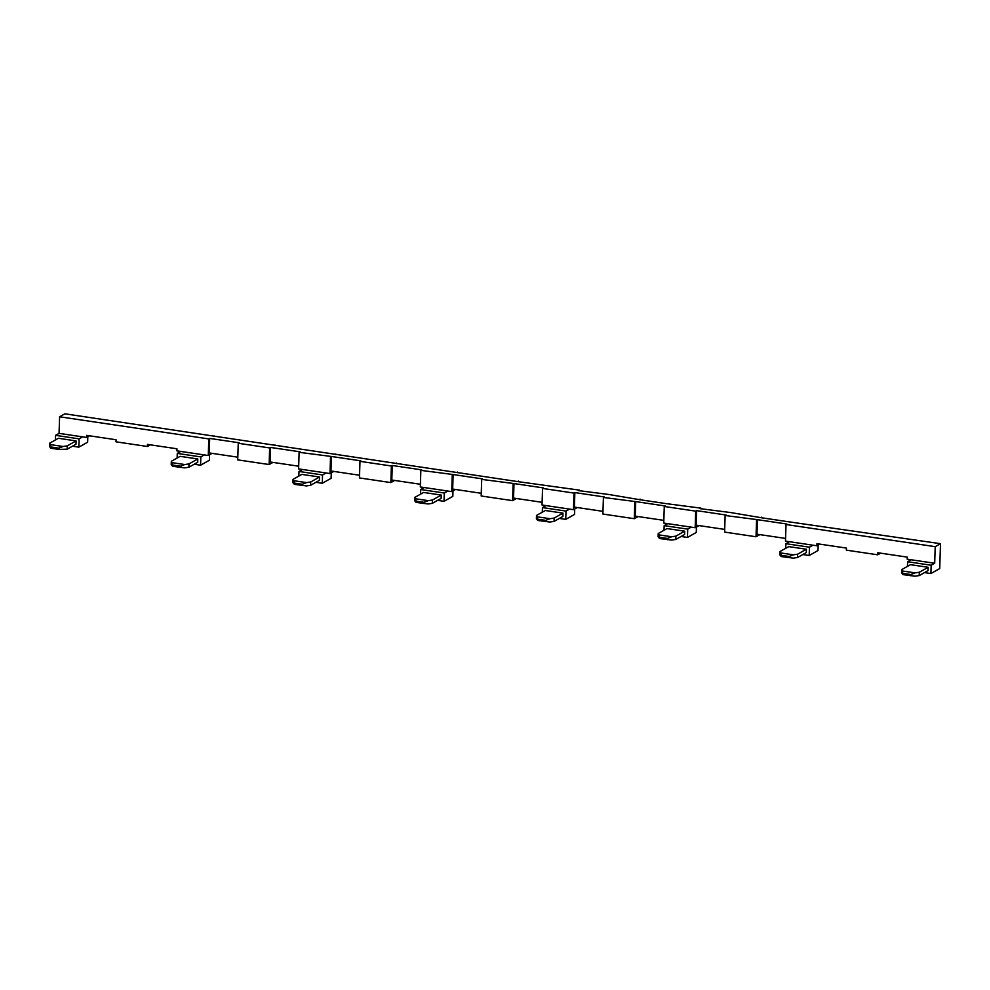 <?xml version="1.0" encoding="UTF-8"?>
<svg xmlns="http://www.w3.org/2000/svg" width="990" height="990" viewBox="0 0 990 990"><rect width="100%" height="100%" fill="white"/><g stroke="black" fill="none" stroke-linecap="round" stroke-linejoin="round"><path stroke-width="1.49" d="M212.095 453.358L208.284 455.511L176.863 450.846L176.938 448.779L147.485 444.411L147.423 446.478L116.003 441.825L116.065 439.746L86.625 435.377L86.551 437.456L59.066 433.373L55.551 435.353L55.403 439.981M180.799 451.428L177.272 453.408L200.834 456.91L200.574 465.201L194.189 464.261M204.348 454.93L200.834 456.91M518.376 481.697L64.882 413.808L59.598 416.778L208.803 438.917L209.682 438.409L209.224 452.937L237.81 457.182M208.803 438.917L208.284 455.511M214.088 435.934L214.063 436.565M177.123 458.036L177.272 453.408M209.546 454.794L209.373 460.251L200.574 465.201M197.703 462.281L197.802 458.964L188.991 463.914L188.892 467.231L197.703 462.281M172.025 462.652L184.784 464.545L180.526 466.203L172.681 465.04L171.332 461.291L180.143 456.341L197.802 458.964M209.682 438.409L239.135 442.778L238.256 443.272L237.724 459.88L269.144 464.533L269.664 447.938L270.542 447.443L270.084 461.971L298.671 466.203M274.948 444.968L274.923 445.587M272.955 462.392L269.144 464.533M270.542 447.443L299.995 451.811L299.116 452.306L298.596 468.901L302.519 469.483L298.992 471.463L298.844 476.091M335.808 453.989L335.796 454.62M331.279 472.849L331.106 478.306L322.295 483.256L322.554 474.965L298.992 471.463M299.116 452.306L331.403 456.477L330.945 470.993L359.531 475.237M330.524 456.972L330.004 473.567L302.519 469.483M333.816 471.413L330.004 473.567M331.403 456.477L360.855 460.833L359.976 461.34L359.457 477.935L390.864 482.588L391.384 465.993L392.263 465.498L391.805 480.026L420.404 484.259M396.668 463.023L396.656 463.642M394.676 480.447L390.864 482.588M392.263 465.498L421.715 469.866L420.837 470.361L420.317 486.956L424.24 487.538L420.713 489.53L420.577 494.146M457.529 472.044L457.516 472.675M452.999 490.904L452.826 496.361L444.015 501.324L444.275 493.02L420.713 489.53M420.837 470.361L453.123 474.532L452.678 489.048L481.264 493.292M452.244 475.027L451.725 491.622L424.24 487.538M455.536 489.468L451.725 491.622M453.123 474.532L482.575 478.9L481.697 479.395L481.177 495.99L512.585 500.643L516.396 498.502M518.401 481.078L517.51 481.573L579.261 490.1L579.237 490.731M481.697 479.395L513.996 483.553L513.538 498.081L542.124 502.314M513.105 484.048L512.585 500.643M513.996 483.553L543.436 487.921L542.557 488.417L542.037 505.011L545.96 505.593L542.446 507.585L542.297 512.201M574.72 508.959L574.547 514.416L565.736 519.379L565.995 511.075L542.446 507.585M542.557 488.417L573.977 493.082L573.445 509.677L577.269 507.536M579.261 490.1L578.37 490.595L608.702 494.468L640.097 499.752M573.977 493.082L574.856 492.587L574.398 507.103L602.984 511.347M574.856 492.587L604.296 496.955L603.417 497.45L602.898 514.045L634.305 518.698L638.129 516.557M640.122 499.133L639.243 499.628L666.072 503.613L700.982 508.155L700.957 508.786M603.417 497.45L635.716 501.608L635.258 516.136L663.845 520.369M634.837 502.103L634.305 518.698M635.716 501.608L665.169 505.977L664.278 506.472L663.758 523.067L667.693 523.648L664.166 525.64L664.018 530.256M696.44 527.014L696.267 532.471L687.456 537.434L687.728 529.13L664.166 525.64M664.278 506.472L695.698 511.137L695.178 527.732L698.99 525.591M700.982 508.155L700.103 508.65L730.434 512.523L761.817 517.807M695.698 511.137L696.576 510.642L696.119 525.158L724.705 529.403M696.576 510.642L726.029 515.01L725.138 515.505L724.618 532.1L756.038 536.753L759.85 534.612M761.842 517.188L760.963 517.683L787.793 521.668L940.5 543.683L935.216 546.666L934.696 563.261L931.169 565.24L930.909 573.544L939.72 568.582L940.5 543.683M725.138 515.505L757.437 519.663L756.979 534.192L785.565 538.424M756.558 520.158L756.038 536.753M757.437 519.663L786.889 524.032L786.01 524.527L785.478 541.122L789.414 541.703L785.887 543.696L785.738 548.312M695.178 527.732L667.693 523.648M573.445 509.677L545.96 505.593M359.976 461.34L391.384 465.993M238.256 443.272L269.664 447.938M184.784 464.545L188.991 463.914M171.332 461.291L171.221 464.619L172.644 466.29L184.672 467.862L188.892 467.231M326.081 472.985L322.554 474.965M315.909 482.316L322.295 483.256M447.802 491.04L444.275 493.02M437.63 500.371L444.015 501.324M569.522 509.095L565.995 511.075M559.35 518.426L565.736 519.379M691.243 527.15L687.728 529.13M681.071 536.481L687.456 537.434M802.803 554.536L809.189 555.489L818 550.527L818.161 545.069M819.831 544.141L816.899 545.787L812.976 545.205L809.449 547.185L809.189 555.489M816.899 545.787L816.96 543.708L846.413 548.076L846.351 550.155L877.759 554.808L877.821 552.742L907.273 557.11L907.211 559.177L911.134 559.771L907.607 561.751L907.459 566.367M809.449 547.185L785.887 543.696M812.976 545.205L789.414 541.703M180.526 466.203L180.489 467.453M172.681 465.04L172.644 466.29M319.423 480.336L319.535 477.019L310.724 481.969L310.613 485.286L319.423 480.336M293.745 480.707L306.504 482.6L302.259 484.259L294.401 483.095L293.052 479.346L301.863 474.396L319.535 477.019M441.144 498.391L441.255 495.074L432.444 500.024L432.345 503.341L441.144 498.391M415.466 498.762L428.225 500.655L423.98 502.314L416.122 501.15L414.773 497.401L423.584 492.451L441.255 495.074M562.877 516.446L562.976 513.129L554.165 518.079L554.066 521.396L562.877 516.446M537.186 516.817L549.945 518.711L545.7 520.369L537.855 519.206L536.493 515.456L545.304 510.506L562.976 513.129M684.597 534.501L684.696 531.185L675.885 536.135L675.786 539.451L684.597 534.501M658.907 534.872L671.678 536.766L667.421 538.424L659.575 537.261L658.226 533.511L667.025 528.561L684.696 531.185M806.318 552.556L806.417 549.24L797.618 554.19L797.507 557.519L806.318 552.556M780.64 552.927L793.398 554.821L789.154 556.479L781.296 555.316L779.947 551.566L788.758 546.616L806.417 549.24M306.504 482.6L310.724 481.969M293.052 479.346L292.941 482.675L294.364 484.345L306.405 485.917L310.613 485.286M428.225 500.655L432.444 500.024M414.773 497.401L414.674 500.73L416.085 502.4L428.125 503.972L432.345 503.341M549.945 518.711L554.165 518.079M536.493 515.456L536.394 518.785L537.805 520.455L549.846 522.027L554.066 521.396M671.678 536.766L675.885 536.135M658.226 533.511L658.115 536.84L659.538 538.511L671.566 540.082L675.786 539.451M793.398 554.821L797.618 554.19M779.947 551.566L779.835 554.895L781.259 556.566L793.299 558.137L797.507 557.519M302.259 484.259L302.222 485.508M294.401 483.095L294.364 484.345M423.98 502.314L423.943 503.564M416.122 501.15L416.085 502.4M545.7 520.369L545.663 521.619M537.855 519.206L537.805 520.455M667.421 538.424L667.384 539.674M659.575 537.261L659.538 538.511M789.154 556.479L789.104 557.729M781.296 555.316L781.259 556.566M150.356 444.832L147.423 446.478M59.598 416.778L59.066 433.373M87.825 436.739L87.652 442.196L78.841 447.146L79.101 438.855L82.628 436.875M72.456 446.205L78.841 447.146M89.484 435.798L86.551 437.456M79.101 438.855L55.551 435.353M50.292 444.597L63.063 446.49L58.806 448.148L50.96 446.985L49.599 443.235L58.41 438.285L76.082 440.909L67.27 445.859L67.172 449.175L75.983 444.225L76.082 440.909M63.063 446.49L67.27 445.859M50.96 446.985L50.923 448.235L49.5 446.552L49.599 443.235M58.806 448.148L58.769 449.398L67.172 449.175M50.923 448.235L58.769 449.398M931.169 565.24L907.607 561.751M924.524 572.591L930.909 573.544M910.478 564.671L928.15 567.295L928.038 570.611L919.227 575.574L915.02 576.192L902.979 574.621L901.568 572.95L901.667 569.634L910.478 564.671M880.692 553.163L877.759 554.808M902.979 574.621L902.36 570.982L915.119 572.876L919.339 572.245L919.227 575.574M928.15 567.295L919.339 572.245M902.36 570.982L901.667 569.634M903.016 573.371L910.874 574.534L910.837 575.784M910.874 574.534L915.119 572.876M786.01 524.527L935.216 546.666M934.696 563.261L911.134 559.771"/></g></svg>
